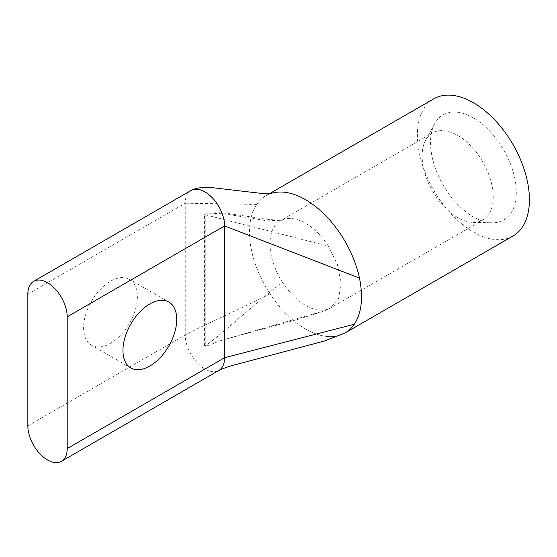 <?xml version="1.0" encoding="UTF-8"?>
<svg xmlns="http://www.w3.org/2000/svg" width="557" height="557" viewBox="0 0 557 557"><rect width="100%" height="100%" fill="white"/><g stroke="black" fill="none" stroke-linecap="round" stroke-linejoin="round"><path stroke-width="0.42" stroke-dasharray="2.79 2.09" d="M473.415 117.889A60.65 35.014 -120 0 0 434.787 123.591A60.65 35.014 -120 0 0 473.415 216.924A60.65 35.014 -120 0 0 492.04 222.765A60.65 35.014 -120 0 0 515.218 180.51A60.65 35.014 -120 0 0 473.415 117.889M457.673 217.536A50.269 29.02 60 0 1 425.659 140.176A50.269 29.02 60 0 1 432.538 132.956A50.269 29.02 60 0 1 457.673 135.448A50.269 29.02 60 0 1 490.515 179.744A50.269 29.02 60 0 1 482.808 220.029A50.269 29.02 60 0 1 473.116 222.375A50.269 29.02 60 0 1 457.673 217.536M110.481 343.321A38.029 21.953 120 0 0 135.323 309.81A38.029 21.953 120 0 0 129.496 279.336A38.029 21.953 120 0 0 110.481 281.222A38.029 21.953 120 0 0 85.639 314.733A38.029 21.953 120 0 0 91.473 345.201A38.029 21.953 120 0 0 110.481 343.321M513.018 236.001A79.205 45.73 60 0 1 473.415 232.074A79.205 45.73 60 0 1 421.67 162.282A79.205 45.73 60 0 1 433.812 98.812M305.521 329.006A79.205 45.73 -120 0 0 345.124 332.933A79.205 45.73 -120 0 1 305.521 329.006A79.205 45.73 -120 0 1 269.978 293.79A79.205 45.73 -120 0 1 256.728 204.419A79.205 45.73 -120 0 1 265.905 195.751A79.205 45.73 -120 0 0 256.728 204.419M27.85 294.096L185.244 203.221A27.822 16.062 -120 0 1 191.009 190.487A27.822 16.062 -120 0 0 185.244 203.221L185.244 334.987A27.822 16.062 -120 0 0 197.394 362.99A27.822 16.062 -120 0 0 218.831 370.447L218.859 370.433M265.905 195.751A79.205 45.73 -120 0 1 265.919 195.744A79.205 45.73 -120 0 1 270.117 193.78A79.205 45.73 -120 0 0 265.919 195.744A79.205 45.73 -120 0 0 265.905 195.751L271.287 193.732M204.593 214.389L208.555 213.15L225.153 213.881L267.172 220.837L281.598 220.21L282.678 219.702A50.269 29.02 -120 0 0 280.387 220.802A50.269 29.02 -120 0 0 282.678 282.587C270.646 289.529 216.624 339.213 204.593 346.162L205.248 346.538L205.248 214.772L204.593 214.389L204.593 346.162M205.248 214.772L328.372 246.083L337.41 264.603L341.037 283.047L338.642 298.371L330.663 307.868L324.787 310.688L220.983 340.543L205.248 346.538M281.64 220.196L280.38 220.802A50.269 29.02 -120 0 0 280.38 220.802L432.538 132.956M328.372 246.083A50.269 29.02 -120 0 0 305.521 223.287A50.269 29.02 -120 0 0 282.678 219.702M282.678 282.587A50.269 29.02 -120 0 0 305.521 305.382A50.269 29.02 -120 0 0 328.372 308.968M324.787 310.688L330.663 307.868L482.808 220.029M27.85 425.861L185.244 334.987C196.718 328.365 258.504 300.411 269.978 293.79M256.721 204.412L185.244 203.221M425.659 140.176L434.787 123.591M168.848 302.054L129.496 279.336M265.919 195.744L269.303 193.787M322.983 311.412L298.371 319.238L220.983 340.543M208.555 213.15C216.527 212.489 224.715 212.865 233.111 214.264L257.647 217.919C271.322 220.266 284 220.377 282.281 219.994L281.605 220.21M130.818 367.919L91.473 345.201M473.116 222.375L492.04 222.765"/><path stroke-width="0.84" d="M149.833 303.941A38.029 21.953 -60 0 1 168.848 302.054A38.029 21.953 -60 0 1 174.675 332.529A38.029 21.953 -60 0 1 149.833 366.04A38.029 21.953 -60 0 1 130.818 367.919A38.029 21.953 -60 0 1 124.991 337.451A38.029 21.953 -60 0 1 149.833 303.941M61.437 461.314A27.822 16.062 60 0 0 67.202 448.58L67.202 316.815A27.822 16.062 -120 0 0 47.526 282.733A27.822 16.062 -120 0 0 33.615 281.355A27.822 16.062 -120 0 0 27.85 294.096L27.85 425.861A27.822 16.062 60 0 0 39.993 453.864A27.822 16.062 60 0 0 61.437 461.314L218.831 370.447A27.822 16.062 -120 0 0 224.596 357.705L224.596 225.94A27.822 16.062 -120 0 0 204.92 191.866A27.822 16.062 -120 0 0 191.009 190.487A27.822 16.062 -120 0 1 204.92 191.866M269.303 193.787L433.812 98.812A79.205 45.73 60 0 1 473.415 102.732A79.205 45.73 60 0 1 525.154 172.531A79.205 45.73 60 0 1 513.018 236.001L345.124 332.933A79.205 45.73 -120 0 0 354.322 324.251L224.596 357.705L67.202 448.58M305.521 199.664A79.205 45.73 -120 0 0 270.117 193.78A79.205 45.73 -120 0 1 305.521 199.664A79.205 45.73 -120 0 1 359.467 278.082C363.38 297.508 361.66 312.895 354.322 324.258A79.205 45.73 -120 0 1 345.124 332.933L324.508 340.988L232.826 365.371C227.221 366.993 222.556 368.685 218.831 370.447M359.467 278.082L224.596 225.94L67.202 316.815M33.615 281.355L191.009 190.487C194.595 188.635 198.605 187.667 203.033 187.577L212.781 187.716L254.229 192.576C266.016 194.017 272.282 193.829 271.287 193.732"/></g></svg>
